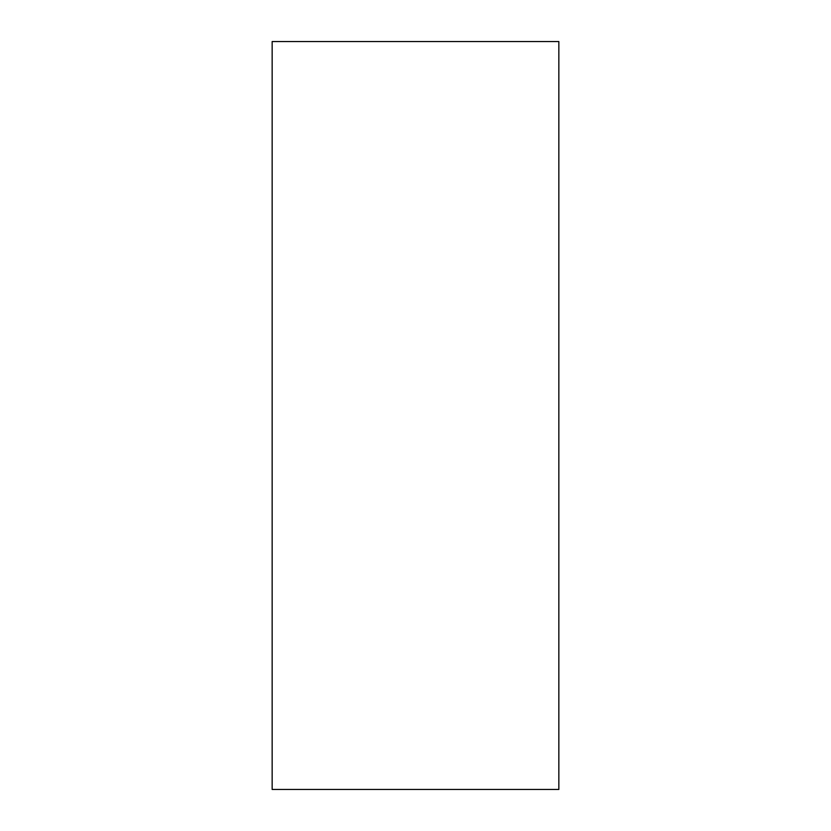 <?xml version="1.0" encoding="UTF-8"?>
<svg xmlns="http://www.w3.org/2000/svg" width="831" height="831" viewBox="0 0 831 831"><rect width="100%" height="100%" fill="white"/><g stroke="black" fill="none" stroke-linecap="round" stroke-linejoin="round"><path stroke-width="1.25" d="M558.848 41.55L558.848 789.45L272.153 789.45L272.153 41.55L558.848 41.55"/></g></svg>
